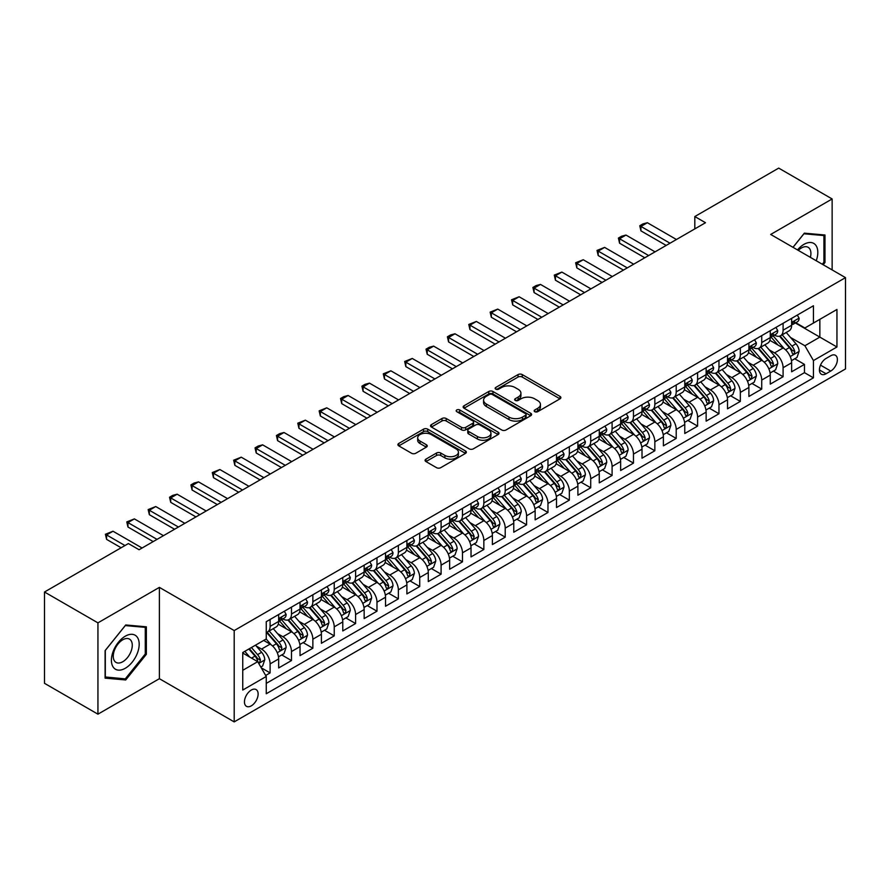 <?xml version="1.0" encoding="UTF-8"?>
<svg xmlns="http://www.w3.org/2000/svg" width="890" height="890" viewBox="0 0 890 890"><rect width="100%" height="100%" fill="white"/><g stroke="black" fill="none" stroke-linecap="round" stroke-linejoin="round"><path stroke-width="1.33" d="M534.779 411.681A2.08 1.202 0 0 0 537.716 411.681L560.01 398.82A2.97 1.713 0 0 0 560.878 397.608A2.97 1.713 0 0 0 560.01 396.395L522.241 374.59A2.97 1.713 0 0 0 518.047 374.59L495.752 387.462A2.08 1.202 0 0 0 495.151 388.307A2.08 1.202 0 0 0 495.752 389.153A2.08 1.202 0 0 0 498.689 389.153L501.582 387.495A9.49 5.485 0 0 1 515.01 387.495L518.147 389.308A9.49 5.485 0 0 1 520.928 393.18A9.49 5.485 0 0 1 518.147 397.062L515.266 398.72A2.08 1.202 0 0 0 514.654 399.577A2.08 1.202 0 0 0 515.266 400.422A2.08 1.202 0 0 0 518.202 400.422L521.084 398.753A9.49 5.485 0 0 1 534.512 398.753L537.66 400.567A9.49 5.485 0 0 1 540.441 404.449A9.49 5.485 0 0 1 537.66 408.321L534.779 409.99A2.08 1.202 0 0 0 534.167 410.835A2.08 1.202 0 0 0 534.779 411.681L534.779 409.99M251.292 705.848A9.668 5.585 120 0 0 257.611 697.315A9.668 5.585 120 0 0 256.131 689.572A9.668 5.585 120 0 0 251.292 690.05A9.668 5.585 120 0 0 244.972 698.572A9.668 5.585 120 0 0 246.463 706.326A9.668 5.585 120 0 0 251.292 705.848M425.943 459.14A2.97 1.713 0 0 0 425.075 460.353A2.97 1.713 0 0 0 425.943 461.565L436.534 467.673A2.97 1.713 0 0 0 440.739 467.673L465.492 453.388A2.97 1.713 0 0 0 466.36 452.176A2.97 1.713 0 0 0 465.492 450.963L427.723 429.158A2.97 1.713 0 0 0 423.529 429.158L398.776 443.454A2.97 1.713 0 0 0 397.908 444.666A2.97 1.713 0 0 0 398.776 445.879L411.569 453.266A2.97 1.713 0 0 0 415.764 453.266L426.366 447.147A2.97 1.713 0 0 0 427.233 445.935A2.97 1.713 0 0 0 426.366 444.722L420.013 441.062A7.932 4.583 0 0 1 417.688 437.824A7.932 4.583 0 0 1 422.594 433.586A7.932 4.583 0 0 1 431.238 434.576L456.103 448.927A7.932 4.583 0 0 1 458.428 452.176A7.932 4.583 0 0 1 453.533 456.403A7.932 4.583 0 0 1 444.878 455.413L440.739 453.021A2.97 1.713 0 0 0 436.534 453.021L425.943 459.14L425.943 461.565M159.388 587.378L97.933 622.855L44.5 592.006L44.5 683.32L97.933 714.169L159.388 678.692L234.192 721.89L234.192 630.565L159.388 587.378L159.388 678.692M832.139 269.926L832.139 198.96L770.696 234.448L845.5 277.636L234.192 630.565M832.139 198.96L778.706 168.11L694.812 216.548L694.812 228.886M44.5 592.006L128.394 543.567L139.085 549.742L705.503 222.722L694.812 216.548M501.782 430.003A2.97 1.713 0 0 0 505.987 430.003L530.74 415.708A2.97 1.713 0 0 0 531.608 414.506A2.97 1.713 0 0 0 530.74 413.294L492.971 391.489A2.97 1.713 0 0 0 488.777 391.489L464.024 405.784A2.97 1.713 0 0 0 463.156 406.997A2.97 1.713 0 0 0 464.024 408.199L501.782 430.003M457.616 412.137A2.08 1.202 0 0 1 459.718 412.426L459.718 409.956L498.111 432.128A2.97 1.713 0 0 1 498.99 433.341A2.97 1.713 0 0 1 498.111 434.554L473.358 448.838A2.97 1.713 0 0 1 469.164 448.838L431.394 427.033L431.394 424.619A2.97 1.713 0 0 0 430.526 425.832A2.97 1.713 0 0 0 431.394 427.033M431.394 424.619L441.996 418.5A2.97 1.713 0 0 1 446.19 418.5L461.51 427.345A2.97 1.713 0 0 0 465.704 427.345L472.735 423.284A2.97 1.713 0 0 0 473.602 422.071A2.97 1.713 0 0 0 472.735 420.859L456.781 411.658A2.08 1.202 0 0 1 456.181 410.802A2.08 1.202 0 0 1 457.46 409.7A2.08 1.202 0 0 1 459.718 409.956M265.665 675.454L270.104 672.896L261.237 667.778M256.187 645.984L261.56 649.077A12.093 6.975 60 0 1 270.104 663.884L278.659 658.945L278.659 667.956L291.475 660.558L281.752 654.94M277.569 633.635L282.931 636.739A12.093 6.975 60 0 1 291.475 651.547L300.03 646.607L300.03 655.619L312.857 648.209L303.123 642.602M298.94 621.298L304.302 624.402A12.093 6.975 60 0 1 312.857 639.209L321.401 634.27L321.401 643.281L334.228 635.872L324.505 630.265M320.311 608.96L325.673 612.053A12.093 6.975 60 0 1 334.228 626.86L342.772 621.932L342.772 630.943L355.599 623.534L345.876 617.916M341.682 596.623L347.055 599.715A12.093 6.975 60 0 1 355.599 614.523L364.155 609.594L364.155 618.595L376.982 611.196L367.247 605.578M363.064 584.274L368.427 587.378A12.093 6.975 60 0 1 376.982 602.185L385.526 597.246L385.526 606.257L398.353 598.859L388.63 593.241M384.435 571.936L389.798 575.04A12.093 6.975 60 0 1 398.353 589.848L406.897 584.908L406.897 593.919L419.724 586.51L410.001 580.903M405.807 559.599L411.18 562.691A12.093 6.975 60 0 1 419.724 577.51L428.279 572.57L428.279 581.582L441.095 574.172L431.372 568.554M427.178 547.261L432.551 550.354A12.093 6.975 60 0 1 441.095 565.161L449.65 560.233L449.65 569.233L462.477 561.835L452.743 556.217M448.56 534.912L453.922 538.016A12.093 6.975 60 0 1 462.477 552.824L471.021 547.884L471.021 556.895L483.849 549.497L474.125 543.879M469.931 522.575L475.293 525.678A12.093 6.975 60 0 1 483.849 540.486L492.393 535.546L492.393 544.558L505.22 537.148L495.496 531.541M491.302 510.237L496.676 513.33A12.093 6.975 60 0 1 505.22 528.148L513.775 523.209L513.775 532.22L526.591 524.811L516.868 519.193M512.684 497.899L518.047 500.992A12.093 6.975 60 0 1 526.591 515.799L535.146 510.871L535.146 519.871L547.973 512.473L538.25 506.855M534.056 485.551L539.418 488.655A12.093 6.975 60 0 1 547.973 503.462L556.517 498.522L556.517 507.534L569.344 500.136L559.621 494.517M555.427 473.213L560.8 476.317A12.093 6.975 60 0 1 569.344 491.124L577.899 486.185L577.899 495.196L590.715 487.787L580.992 482.18M576.798 460.875L582.171 463.968A12.093 6.975 60 0 1 590.715 478.787L599.27 473.847L599.27 482.858L612.098 475.449L602.363 469.831M598.18 448.538L603.542 451.63A12.093 6.975 60 0 1 612.098 466.438L620.642 461.51L620.642 470.51L633.469 463.111L623.745 457.493M619.551 436.189L624.913 439.293A12.093 6.975 60 0 1 633.469 454.1L642.013 449.161L642.013 458.172L654.84 450.774L645.116 445.156M640.922 423.851L646.296 426.955A12.093 6.975 60 0 1 654.84 441.763L663.395 436.823L663.395 445.834L676.211 438.425L666.488 432.818M662.305 411.514L667.667 414.618A12.093 6.975 60 0 1 676.211 429.425L684.766 424.486L684.766 433.497L697.593 426.088L687.87 420.469M683.676 399.176L689.038 402.269A12.093 6.975 60 0 1 697.593 417.076L706.137 412.148L706.137 421.148L718.964 413.75L709.241 408.132M705.047 386.839L710.42 389.931A12.093 6.975 60 0 1 718.964 404.739L727.519 399.799L727.519 408.81L740.335 401.412L730.612 395.794M726.418 374.49L731.791 377.594A12.093 6.975 60 0 1 740.335 392.401L748.89 387.462L748.89 396.473L761.718 389.064L751.983 383.457M747.8 362.152L753.163 365.256A12.093 6.975 60 0 1 761.718 380.063L770.262 375.124L770.262 384.135L783.089 376.726L783.089 367.715A12.093 6.975 -120 0 0 774.534 352.907L769.171 349.815M773.365 371.108L783.089 376.726M278.659 658.945A12.093 6.975 -120 0 0 270.104 644.138L263.696 640.444M300.03 646.607A12.093 6.975 -120 0 0 291.475 631.8L278.259 624.168M321.401 634.27A12.093 6.975 -120 0 0 312.857 619.462L299.641 611.831M342.772 621.932A12.093 6.975 -120 0 0 334.228 607.125L321.012 599.493M364.155 609.594A12.093 6.975 -120 0 0 355.599 594.776L342.383 587.144M385.526 597.246A12.093 6.975 -120 0 0 376.982 582.438L363.754 574.806M406.897 584.908A12.093 6.975 -120 0 0 398.353 570.101L385.136 562.469M428.279 572.57A12.093 6.975 -120 0 0 419.724 557.763L406.507 550.131M449.65 560.233A12.093 6.975 -120 0 0 441.095 545.414L427.879 537.783M471.021 547.884A12.093 6.975 -120 0 0 462.477 533.077L449.25 525.445M492.393 535.546A12.093 6.975 -120 0 0 483.849 520.739L470.632 513.107M513.775 523.209A12.093 6.975 -120 0 0 505.22 508.401L492.003 500.77M535.146 510.871A12.093 6.975 -120 0 0 526.591 496.053L513.374 488.432M556.517 498.522A12.093 6.975 -120 0 0 547.973 483.715L534.757 476.083M577.899 486.185A12.093 6.975 -120 0 0 569.344 471.377L556.128 463.746M599.27 473.847A12.093 6.975 -120 0 0 590.715 459.04L577.499 451.408M620.642 461.51A12.093 6.975 -120 0 0 612.098 446.702L598.87 439.07M642.013 449.161A12.093 6.975 -120 0 0 633.469 434.353L620.252 426.722M663.395 436.823A12.093 6.975 -120 0 0 654.84 422.016L641.623 414.384M684.766 424.486A12.093 6.975 -120 0 0 676.211 409.678L662.994 402.046M706.137 412.148A12.093 6.975 -120 0 0 697.593 397.341L684.377 389.709M727.519 399.799A12.093 6.975 -120 0 0 718.964 384.992L705.748 377.36M748.89 387.462A12.093 6.975 -120 0 0 740.335 372.654L727.119 365.022M770.262 375.124A12.093 6.975 -120 0 0 761.718 360.317L748.49 352.685M830.748 355.744L826.053 358.459A9.367 5.407 120 0 0 819.924 366.724A9.367 5.407 120 0 0 821.359 374.234A9.367 5.407 120 0 0 826.053 373.767L830.748 371.052A9.367 5.407 120 0 0 836.878 362.797A9.367 5.407 120 0 0 835.432 355.288A9.367 5.407 120 0 0 830.748 355.744M234.192 721.89L845.5 368.95L845.5 277.636M242.748 670.303L257.711 661.671L266.255 676.478L266.255 693.755L813.438 377.838L813.438 360.561L804.894 345.754L790.543 337.477M266.255 676.478L242.748 690.05L242.748 652.537L266.255 638.953L266.255 621.687L813.438 305.771L813.438 323.048L836.945 309.475L836.945 346.989L813.438 360.561M282.82 618.906L282.931 618.973A12.093 6.975 60 0 0 288.972 619.562L297.527 614.634A12.093 6.975 -120 0 0 300.03 609.094L300.03 602.185M304.191 606.557L304.302 606.624A12.093 6.975 60 0 0 310.354 607.225L318.898 602.285A12.093 6.975 -120 0 0 321.401 596.756L321.401 589.848M325.562 594.22L325.673 594.286A12.093 6.975 60 0 0 331.725 594.887L340.269 589.948A12.093 6.975 -120 0 0 342.772 584.419L342.772 577.499M346.944 581.882L347.055 581.949A12.093 6.975 60 0 0 353.096 582.549L361.651 577.61A12.093 6.975 -120 0 0 364.155 572.07L364.155 565.161M368.315 569.544L368.427 569.611A12.093 6.975 60 0 0 374.468 570.201L383.023 565.272A12.093 6.975 -120 0 0 385.526 559.732L385.526 552.824M389.686 557.207L389.798 557.262A12.093 6.975 60 0 0 395.85 557.863L404.394 552.924A12.093 6.975 -120 0 0 406.897 547.394L406.897 540.486M411.069 544.858L411.18 544.925A12.093 6.975 60 0 0 417.221 545.526L425.776 540.586A12.093 6.975 -120 0 0 428.279 535.057L428.279 528.137M432.44 532.52L432.551 532.587A12.093 6.975 60 0 0 438.592 533.188L447.147 528.248A12.093 6.975 -120 0 0 449.65 522.708L449.65 515.799M453.811 520.183L453.922 520.25A12.093 6.975 60 0 0 459.974 520.839L468.518 515.911A12.093 6.975 -120 0 0 471.021 510.37L471.021 503.462M475.182 507.845L475.293 507.901A12.093 6.975 60 0 0 481.345 508.502L489.889 503.562A12.093 6.975 -120 0 0 492.393 498.033L492.393 491.124M496.564 495.496L496.676 495.563A12.093 6.975 60 0 0 502.716 496.164L511.272 491.224A12.093 6.975 -120 0 0 513.775 485.695L513.775 478.787M517.936 483.159L518.047 483.226A12.093 6.975 60 0 0 524.088 483.826L532.643 478.887A12.093 6.975 -120 0 0 535.146 473.347L535.146 466.438M539.307 470.821L539.418 470.888A12.093 6.975 60 0 0 545.47 471.478L554.014 466.549A12.093 6.975 -120 0 0 556.517 461.009L556.517 454.1M560.678 458.484L560.8 458.539A12.093 6.975 60 0 0 566.841 459.14L575.385 454.212A12.093 6.975 -120 0 0 577.899 448.671L577.899 441.763M582.06 446.135L582.171 446.202A12.093 6.975 60 0 0 588.212 446.802L596.767 441.863A12.093 6.975 -120 0 0 599.27 436.334L599.27 429.425M603.431 433.797L603.542 433.864A12.093 6.975 60 0 0 609.594 434.465L618.138 429.525A12.093 6.975 -120 0 0 620.642 423.985L620.642 417.076M624.802 421.459L624.913 421.526A12.093 6.975 60 0 0 630.966 422.116L639.51 417.188A12.093 6.975 -120 0 0 642.013 411.647L642.013 404.739M646.185 409.122L646.296 409.178A12.093 6.975 60 0 0 652.337 409.778L660.892 404.85A12.093 6.975 -120 0 0 663.395 399.31L663.395 392.401M667.556 396.773L667.667 396.84A12.093 6.975 60 0 0 673.708 397.441L682.263 392.501A12.093 6.975 -120 0 0 684.766 386.972L684.766 380.063M688.927 384.435L689.038 384.502A12.093 6.975 60 0 0 695.09 385.103L703.634 380.164A12.093 6.975 -120 0 0 706.137 374.634L706.137 367.715M710.298 372.098L710.42 372.165A12.093 6.975 60 0 0 716.461 372.765L725.005 367.826A12.093 6.975 -120 0 0 727.519 362.286L727.519 355.377M731.68 359.76L731.791 359.816A12.093 6.975 60 0 0 737.832 360.417L746.387 355.488A12.093 6.975 -120 0 0 748.89 349.948L748.89 343.039M753.051 347.411L753.163 347.478A12.093 6.975 60 0 0 759.203 348.079L767.759 343.139A12.093 6.975 -120 0 0 770.262 337.61L770.262 330.702M266.255 683.386L804.46 372.654L804.46 364.388L791.633 371.786L791.633 362.786A12.093 6.975 -120 0 0 783.089 347.979L769.872 340.347M774.422 335.074L774.534 335.141A12.093 6.975 -120 0 0 780.586 335.741A12.093 6.975 -120 0 0 783.089 330.201L783.089 323.293M780.586 335.741L789.13 330.802A12.093 6.975 -120 0 0 791.633 325.273L791.633 318.353M270.104 619.462L270.104 626.371A12.093 6.975 60 0 1 267.601 631.911A12.093 6.975 60 0 1 266.255 632.401M267.601 631.911L276.156 626.972A12.093 6.975 -120 0 0 278.659 621.431L278.659 614.523M291.475 607.125L291.475 614.033A12.093 6.975 60 0 1 288.972 619.562M312.857 594.776L312.857 601.696A12.093 6.975 60 0 1 310.354 607.225M334.228 582.438L334.228 589.347A12.093 6.975 60 0 1 331.725 594.887M355.599 570.101L355.599 577.009A12.093 6.975 60 0 1 353.096 582.549M376.982 557.763L376.982 564.672A12.093 6.975 60 0 1 374.468 570.201M398.353 545.414L398.353 552.334A12.093 6.975 60 0 1 395.85 557.863M419.724 533.077L419.724 539.985A12.093 6.975 60 0 1 417.221 545.526M441.095 520.739L441.095 527.648A12.093 6.975 60 0 1 438.592 533.188M462.477 508.401L462.477 515.31A12.093 6.975 60 0 1 459.974 520.839M483.849 496.053L483.849 502.972A12.093 6.975 60 0 1 481.345 508.502M505.22 483.715L505.22 490.624A12.093 6.975 60 0 1 502.716 496.164M526.591 471.377L526.591 478.286A12.093 6.975 60 0 1 524.088 483.826M547.973 459.04L547.973 465.948A12.093 6.975 60 0 1 545.47 471.478M569.344 446.691L569.344 453.611A12.093 6.975 60 0 1 566.841 459.14M590.715 434.353L590.715 441.262A12.093 6.975 60 0 1 588.212 446.802M612.098 422.016L612.098 428.924A12.093 6.975 60 0 1 609.594 434.465M633.469 409.678L633.469 416.587A12.093 6.975 60 0 1 630.966 422.116M654.84 397.341L654.84 404.249A12.093 6.975 60 0 1 652.337 409.778M676.211 384.992L676.211 391.9A12.093 6.975 60 0 1 673.708 397.441M697.593 372.654L697.593 379.563A12.093 6.975 60 0 1 695.09 385.103M718.964 360.317L718.964 367.225A12.093 6.975 60 0 1 716.461 372.765M740.335 347.979L740.335 354.887A12.093 6.975 60 0 1 737.832 360.417M761.718 335.63L761.718 342.539A12.093 6.975 60 0 1 759.203 348.079M761.718 380.063L761.718 389.064M740.335 392.401L740.335 401.412M718.964 404.739L718.964 413.75M697.593 417.076L697.593 426.088M676.211 429.425L676.211 438.425M654.84 441.763L654.84 450.774M633.469 454.1L633.469 463.111M612.098 466.438L612.098 475.449M590.715 478.787L590.715 487.787M569.344 491.124L569.344 500.136M547.973 503.462L547.973 512.473M526.591 515.799L526.591 524.811M505.22 528.148L505.22 537.148M483.849 540.486L483.849 549.497M462.477 552.824L462.477 561.835M441.095 565.161L441.095 574.172M419.724 577.51L419.724 586.51M398.353 589.848L398.353 598.859M376.982 602.185L376.982 611.196M355.599 614.523L355.599 623.534M334.228 626.86L334.228 635.872M312.857 639.209L312.857 648.209M291.475 651.547L291.475 660.558M270.104 663.884L270.104 672.896M257.711 661.671L242.748 653.026M804.894 345.754L819.846 337.11L819.846 319.343L836.945 309.475M795.371 322.981L836.945 346.989M795.805 322.736L804.894 327.987L813.438 323.048M97.933 622.855L97.933 714.169M794.737 358.77L804.46 364.388M804.46 372.654L813.438 377.838M823.183 264.753L824.986 262.506L824.986 235.005L804.36 233.169L792.979 247.309M105.098 678.135L125.724 679.971L146.349 654.317L146.349 626.816L125.724 624.969L105.098 650.635L105.098 678.135M823.918 261.894L824.986 262.506M145.281 653.694L146.349 654.317M123.543 678.714L125.724 679.971M535.613 411.981L537.66 410.791A9.49 5.485 0 0 0 540.441 406.919L540.441 404.449M520.928 393.18L520.928 395.649A9.49 5.485 0 0 1 518.147 399.532L516.1 400.711M559.966 398.842L522.241 377.06A2.97 1.713 0 0 0 518.047 377.06L496.587 389.453M530.696 415.741L492.971 393.959A2.97 1.713 0 0 0 488.777 393.959L464.057 408.221M525.489 415.352A2.08 1.202 0 0 0 526.101 414.506A2.08 1.202 0 0 0 525.489 413.65L492.348 394.515A2.08 1.202 0 0 0 489.411 394.515L486.363 396.272A9.49 5.485 0 0 0 483.582 400.144A9.49 5.485 0 0 0 486.363 404.027L509.024 417.11A9.49 5.485 0 0 0 522.452 417.11L525.489 415.352L525.489 417.822A2.08 1.202 0 0 0 526.101 416.965L526.101 414.506M483.582 400.144L483.582 402.614A9.49 5.485 0 0 0 486.363 406.496L486.363 404.027M525.489 417.822L522.452 419.579A9.49 5.485 0 0 1 509.024 419.579L486.363 406.496M431.439 427.067L441.996 420.97L441.996 418.5M473.602 422.071L473.602 424.541A2.97 1.713 0 0 1 472.735 425.754L465.704 429.814A2.97 1.713 0 0 1 461.51 429.814L446.19 420.97A2.97 1.713 0 0 0 441.996 420.97M459.718 412.426L498.077 434.576M477.396 436.512A7.932 4.583 0 0 0 486.051 437.513A7.932 4.583 0 0 0 490.946 433.274A7.932 4.583 0 0 0 488.621 430.037L479.866 424.975A2.97 1.713 0 0 0 475.672 424.975L468.641 429.036A2.97 1.713 0 0 0 467.773 430.248A2.97 1.713 0 0 0 468.641 431.461L477.396 436.512L477.396 438.981A7.932 4.583 0 0 0 486.051 439.983A7.932 4.583 0 0 0 490.946 435.744L490.946 433.274M467.773 430.248L467.773 432.718A2.97 1.713 0 0 0 468.641 433.931L468.641 431.461M477.396 438.981L468.641 433.931M458.428 452.176L458.428 454.645A7.932 4.583 0 0 1 453.533 458.873A7.932 4.583 0 0 1 444.878 457.883L440.739 455.491A2.97 1.713 0 0 0 436.534 455.491L425.987 461.587M417.688 437.824L417.688 440.283A7.932 4.583 0 0 0 420.013 443.532L420.013 441.062M426.321 447.169L420.013 443.532M465.492 450.963L465.492 453.388L427.723 431.628A2.97 1.713 0 0 0 423.529 431.628L398.809 445.901M791.455 360.661L796.984 357.48L799.12 351.305A8.01 4.628 -120 0 0 795.994 343.785L786.237 332.482M784.279 348.758L773.11 335.83M777.927 344.997L771.441 337.488A19.191 11.081 -120 0 0 770.851 336.82M779.495 336.175L789.374 347.612A8.01 4.628 60 0 1 792.222 353.13L792.812 354.075L793.891 353.931L794.792 351.65A8.01 4.628 -120 0 0 791.933 346.132L782.165 334.818M780.074 335.986L790.687 348.279A4.083 2.359 60 0 1 791.722 349.87L794.792 351.65M797.307 315.082L799.12 318.231A8.01 4.628 60 0 1 797.462 321.78L793.402 324.127A8.01 4.628 -120 0 0 794.792 322.28L794.625 321.568M791.9 324.494L791.933 324.494A8.01 4.628 -120 0 0 793.402 324.127M793.758 321.679L794.792 322.28C794.292 321.068 793.435 321.568 792.222 323.76A8.01 4.628 60 0 1 791.633 324.895M670.014 243.204L640.945 226.427L640.945 230.866L639.777 225.749L642.981 223.891L647.364 222.722L676.433 239.499M666.165 245.429L640.945 230.866M647.364 222.722L640.945 226.427L639.777 225.749M816.241 260.737A19.647 11.348 120 0 0 803.926 244.372A19.647 11.348 120 0 0 797.496 249.912M810.39 257.366A13.45 7.765 120 0 0 808.12 247.309A13.45 7.765 120 0 0 801.401 247.976A13.45 7.765 120 0 0 798.285 250.379M793.023 247.342L803.926 233.77L823.918 235.561L823.918 262.205L822.282 264.23M822.582 234.793L823.918 235.561M137.327 653.305A19.647 11.348 120 0 0 132.243 634.325A19.647 11.348 120 0 0 113.264 651.146A19.647 11.348 120 0 0 118.348 670.125A19.647 11.348 120 0 0 137.327 653.305M130.997 651.502A13.45 7.765 120 0 0 129.495 639.12A13.45 7.765 120 0 0 114.532 650.034A13.45 7.765 120 0 0 116.034 662.416A13.45 7.765 120 0 0 130.997 651.502M105.309 677.09L105.309 650.434L125.29 625.581L145.281 627.361L145.281 654.005L125.29 678.87L105.098 676.967M143.958 626.593L145.281 627.361M770.084 373.01L775.602 369.817L777.738 363.643A8.01 4.628 -120 0 0 774.623 356.122L764.855 344.819M762.897 361.095L751.739 348.168M756.544 357.335L750.07 349.837A19.191 11.081 -120 0 0 749.48 349.169M758.124 348.513L767.992 359.949A8.01 4.628 60 0 1 770.851 365.467L771.441 366.413L772.52 366.268L773.421 363.988A8.01 4.628 -120 0 0 770.562 358.47L760.794 347.167M758.703 348.324L769.316 360.617A4.083 2.359 60 0 1 770.34 362.208L773.421 363.988M748.712 385.348L754.231 382.155L756.366 375.992A8.01 4.628 -120 0 0 753.252 368.46L743.484 357.157M741.526 373.433L730.367 360.517M735.173 369.673L728.699 362.174A19.191 11.081 -120 0 0 728.098 361.507M736.742 360.851L746.621 372.287A8.01 4.628 60 0 1 749.48 377.805L750.059 378.762L751.149 378.606L752.039 376.325A8.01 4.628 -120 0 0 749.191 370.807L739.423 359.504M737.332 360.673L747.945 372.955A4.083 2.359 60 0 1 748.968 374.557L752.039 376.325M727.33 397.685L732.859 394.493L734.995 388.329A8.01 4.628 -120 0 0 731.88 380.809L722.113 369.495M720.155 385.782L708.996 372.854M713.802 382.01L707.327 374.512A19.191 11.081 -120 0 0 706.727 373.845M715.371 373.199L725.25 384.636A8.01 4.628 60 0 1 728.109 390.154C729.31 391.756 730.167 391.266 730.668 388.663A8.01 4.628 -120 0 0 727.809 383.145L718.052 371.842M715.949 373.01L726.563 385.292A4.083 2.359 60 0 1 727.597 386.894L730.668 388.663M728.109 390.154L728.688 391.099M705.959 410.023L711.488 406.841L713.624 400.667A8.01 4.628 -120 0 0 710.498 393.146L700.73 381.843M698.784 398.119L687.614 385.192M692.431 394.359L685.945 386.85A19.191 11.081 -120 0 0 685.356 386.182M694 385.537L703.879 396.973A8.01 4.628 60 0 1 706.727 402.491L707.316 403.437L708.395 403.281L709.297 401.012A8.01 4.628 -120 0 0 706.438 395.494L696.67 384.18M694.578 385.348L705.192 397.641A4.083 2.359 60 0 1 706.215 399.232L709.297 401.012M775.924 327.431L777.738 330.568A8.01 4.628 60 0 1 776.08 334.117L772.019 336.464A8.01 4.628 -120 0 0 773.421 334.618L773.254 333.906M770.529 336.843L770.562 336.843A8.01 4.628 -120 0 0 772.019 336.464M772.386 334.017L773.421 334.618C772.909 333.416 772.064 333.906 770.851 336.097A8.01 4.628 60 0 1 770.262 337.243M648.643 255.541L619.573 238.765L619.573 243.204L618.394 238.086L621.609 236.228L625.981 235.06L655.051 251.848M644.794 257.766L619.573 243.204M625.981 235.06L619.573 238.765L618.394 238.086M754.553 339.769L756.366 342.917A8.01 4.628 60 0 1 754.709 346.455L750.648 348.802A8.01 4.628 -120 0 0 752.039 346.955L751.872 346.243M749.158 349.18L749.191 349.18A8.01 4.628 -120 0 0 750.648 348.802M751.004 346.366L752.039 346.955C751.538 345.754 750.682 346.243 749.48 348.435A8.01 4.628 60 0 1 748.89 349.581M627.272 267.89L598.202 251.102L598.202 255.541L597.023 250.424L604.61 247.398L633.68 264.185M623.423 270.104L598.202 255.541M604.61 247.398L598.202 251.102L597.023 250.424M733.182 352.106L734.995 355.255A8.01 4.628 60 0 1 733.338 358.803L729.277 361.14A8.01 4.628 -120 0 0 730.668 359.293L730.501 358.592M727.786 361.518L727.809 361.518A8.01 4.628 -120 0 0 729.277 361.14M729.633 358.703L730.668 359.293C730.167 358.091 729.31 358.581 728.109 360.784A8.01 4.628 60 0 1 727.519 361.918M605.89 280.228L576.82 263.44L576.82 267.89L575.652 262.761L583.239 259.735L612.309 276.523M602.052 282.442L576.82 267.89M583.239 259.735L576.82 263.44L575.652 262.761M711.8 364.444L713.624 367.592A8.01 4.628 60 0 1 711.967 371.141L707.906 373.489A8.01 4.628 -120 0 0 709.297 371.642L709.13 370.93M706.404 373.856L706.438 373.856A8.01 4.628 -120 0 0 707.906 373.489M708.262 371.041L709.297 371.642C708.796 370.429 707.939 370.93 706.727 373.121A8.01 4.628 60 0 1 706.137 374.256M584.519 292.565L555.449 275.778L555.449 280.228L554.281 275.099L561.868 272.084L590.938 288.861M580.669 294.79L555.449 280.228M561.868 272.084L555.449 275.778L554.281 275.099M684.588 422.372L690.106 419.179L692.242 413.005A8.01 4.628 -120 0 0 689.127 405.484L679.359 394.181M677.401 410.457L666.243 397.53M671.049 406.697L664.574 399.198A19.191 11.081 -120 0 0 663.985 398.531M672.618 397.875L682.497 409.311A8.01 4.628 60 0 1 685.356 414.829L685.934 415.775L687.024 415.63L687.926 413.349A8.01 4.628 -120 0 0 685.066 407.831L675.299 396.528M673.207 397.685L683.82 409.978A4.083 2.359 60 0 1 684.844 411.569L687.926 413.349M690.429 376.793L692.242 379.93A8.01 4.628 60 0 1 690.584 383.479L686.524 385.826A8.01 4.628 -120 0 0 687.926 383.979L687.748 383.267M685.033 386.204L685.066 386.204A8.01 4.628 -120 0 0 686.524 385.826M686.891 383.379L687.926 383.979C687.414 382.767 686.557 383.267 685.356 385.459A8.01 4.628 60 0 1 684.766 386.594M563.148 304.903L534.078 288.126L534.078 292.565L532.899 287.448L536.103 285.59L540.486 284.422L569.556 301.209M559.298 307.128L534.078 292.565M540.486 284.422L534.078 288.126L532.899 287.448M663.217 434.709L668.735 431.517L670.871 425.353A8.01 4.628 -120 0 0 667.756 417.822L657.988 406.519M656.03 422.795L644.872 409.878M649.678 419.034L643.203 411.536A19.191 11.081 -120 0 0 642.602 410.868M651.246 410.212L661.125 421.649A8.01 4.628 60 0 1 663.985 427.167L664.563 428.123L665.642 427.968L666.543 425.687A8.01 4.628 -120 0 0 663.695 420.169L653.928 408.866M651.825 410.034L662.438 422.316A4.083 2.359 60 0 1 663.473 423.918L666.543 425.687M669.058 389.13L670.871 392.279A8.01 4.628 60 0 1 669.213 395.816L665.153 398.164A8.01 4.628 -120 0 0 666.543 396.317L666.376 395.605M663.662 398.542L663.695 398.542A8.01 4.628 -120 0 0 665.153 398.164M665.509 395.727L666.543 396.317C666.043 395.116 665.186 395.605 663.985 397.797A8.01 4.628 60 0 1 663.395 398.943M541.776 317.252L512.707 300.464L512.707 304.903L511.528 299.785L519.115 296.759L548.184 313.547M537.927 319.466L512.707 304.903M519.115 296.759L512.707 300.464L511.528 299.785M641.835 447.047L647.364 443.854L649.5 437.691A8.01 4.628 -120 0 0 646.374 430.17L636.617 418.856M634.659 435.143L623.49 422.216M628.307 431.372L621.821 423.874A19.191 11.081 -120 0 0 621.231 423.206M629.875 422.561L639.754 433.997A8.01 4.628 60 0 1 642.613 439.515C643.815 441.117 644.672 440.628 645.172 438.025A8.01 4.628 -120 0 0 642.313 432.507L632.556 421.204M630.454 422.372L641.067 434.654A4.083 2.359 60 0 1 642.102 436.256L645.172 438.025M642.613 439.515L643.192 440.461M647.686 401.468L649.5 404.616A8.01 4.628 60 0 1 647.842 408.165L643.781 410.501A8.01 4.628 -120 0 0 645.172 408.655L645.005 407.954M642.28 410.88L642.313 410.88A8.01 4.628 -120 0 0 643.781 410.501M644.138 408.065L645.172 408.655C644.672 407.453 643.815 407.943 642.613 410.145A8.01 4.628 60 0 1 642.013 411.28M520.394 329.589L491.325 312.802L491.325 317.252L490.156 312.123L497.744 309.097L526.813 325.885M516.545 331.803L491.325 317.252M497.744 309.097L491.325 312.802L490.156 312.123M620.464 459.385L625.981 456.203L628.118 450.029A8.01 4.628 -120 0 0 625.002 442.508L615.235 431.205M613.277 447.481L602.118 434.554M606.924 443.721L600.45 436.211A19.191 11.081 -120 0 0 599.86 435.544M608.504 434.899L618.383 446.335A8.01 4.628 60 0 1 621.231 451.853L621.821 452.799L622.9 452.643L623.801 450.373A8.01 4.628 -120 0 0 620.942 444.855L611.174 433.541M609.083 434.709L619.696 447.003A4.083 2.359 60 0 1 620.719 448.593L623.801 450.373M626.304 413.805L628.118 416.954A8.01 4.628 60 0 1 626.46 420.503L622.399 422.85A8.01 4.628 -120 0 0 623.801 421.003L623.634 420.291M620.909 423.217L620.942 423.217A8.01 4.628 -120 0 0 622.399 422.85M622.766 420.403L623.801 421.003C623.289 419.791 622.444 420.291 621.231 422.483A8.01 4.628 60 0 1 620.642 423.618M499.023 341.927L469.953 325.139L469.953 329.589L468.774 324.461L476.361 321.446L505.431 338.222M495.174 344.152L469.953 329.589M476.361 321.446L469.953 325.139L468.774 324.461M599.092 471.733L604.61 468.541L606.746 462.366A8.01 4.628 -120 0 0 603.631 454.846L593.864 443.543M591.906 459.819L580.747 446.891M585.553 456.058L579.078 448.56A19.191 11.081 -120 0 0 578.478 447.893M587.122 447.236L597.001 458.673A8.01 4.628 60 0 1 599.86 464.191L600.439 465.136L601.529 464.992L602.419 462.711A8.01 4.628 -120 0 0 599.571 457.193L589.803 445.89M587.712 447.047L598.325 459.34A4.083 2.359 60 0 1 599.348 460.931L602.419 462.711M604.933 426.154L606.746 429.291A8.01 4.628 60 0 1 605.089 432.84L601.028 435.188A8.01 4.628 -120 0 0 602.419 433.341L602.252 432.629M599.537 435.555L599.571 435.555A8.01 4.628 -120 0 0 601.028 435.188M601.395 432.74L602.419 433.341C601.918 432.128 601.062 432.629 599.86 434.821A8.01 4.628 60 0 1 599.27 435.955M477.652 354.264L448.582 337.488L448.582 341.927L447.403 336.809L450.607 334.952L454.99 333.783L484.06 350.56M473.803 356.49L448.582 341.927M454.99 333.783L448.582 337.488L447.403 336.809M577.71 484.071L583.239 480.878L585.375 474.704A8.01 4.628 -120 0 0 582.26 467.183L572.493 455.88M570.535 472.156L559.376 459.24M564.182 468.396L557.707 460.898A19.191 11.081 -120 0 0 557.107 460.23M565.751 459.574L575.63 471.01A8.01 4.628 60 0 1 578.489 476.528L579.067 477.485L580.147 477.329L581.048 475.049A8.01 4.628 -120 0 0 578.189 469.531L568.432 458.228M566.329 459.385L576.942 471.678A4.083 2.359 60 0 1 577.977 473.28L581.048 475.049M583.562 438.492L585.375 441.64A8.01 4.628 60 0 1 583.718 445.178L579.657 447.525A8.01 4.628 -120 0 0 581.048 445.679L580.881 444.967M578.166 447.904L578.189 447.904A8.01 4.628 -120 0 0 579.657 447.525M580.013 445.078L581.048 445.679C580.547 444.477 579.69 444.967 578.489 447.158A8.01 4.628 60 0 1 577.899 448.304M456.27 366.602L427.211 349.826L427.211 354.264L426.032 349.147L429.236 347.3L433.619 346.121L462.689 362.909M452.432 368.827L427.211 354.264M433.619 346.121L427.211 349.826L426.032 349.147M556.339 496.409L561.868 493.216L564.004 487.053A8.01 4.628 -120 0 0 560.878 479.532L551.11 468.218M549.163 484.505L537.994 471.578M542.811 480.734L536.325 473.235A19.191 11.081 -120 0 0 535.736 472.568M544.38 471.923L554.259 483.359A8.01 4.628 60 0 1 557.107 488.877C558.319 490.479 559.165 489.99 559.677 487.386A8.01 4.628 -120 0 0 556.817 481.868L547.05 470.565M544.958 471.733L555.571 484.015A4.083 2.359 60 0 1 556.595 485.617L559.677 487.386M557.107 488.877L557.696 489.823M562.18 450.83L564.004 453.978A8.01 4.628 60 0 1 562.346 457.516L558.286 459.863A8.01 4.628 -120 0 0 559.677 458.016L559.51 457.315M556.784 460.241L556.817 460.241A8.01 4.628 -120 0 0 558.286 459.863M558.642 457.427L559.677 458.016C559.176 456.815 558.319 457.304 557.107 459.496A8.01 4.628 60 0 1 556.517 460.642M434.899 378.951L405.829 362.163L405.829 366.613L404.661 361.485L412.248 358.459L441.318 375.246M431.049 381.165L405.829 366.613M412.248 358.459L405.829 362.163L404.661 361.485M534.968 508.746L540.486 505.565L542.622 499.39A8.01 4.628 -120 0 0 539.507 491.87L529.739 480.567M527.781 496.843L516.623 483.915M521.429 493.082L514.954 485.573A19.191 11.081 -120 0 0 514.364 484.905M522.997 484.26L532.876 495.697A8.01 4.628 60 0 1 535.736 501.215L536.314 502.16L537.404 502.005L538.305 499.735A8.01 4.628 -120 0 0 535.446 494.217L525.678 482.903M523.587 484.071L534.2 496.364A4.083 2.359 60 0 1 535.224 497.955L538.305 499.735M540.808 463.167L542.622 466.316A8.01 4.628 60 0 1 540.964 469.864L536.904 472.201A8.01 4.628 -120 0 0 538.305 470.365L538.127 469.653M535.413 472.579L535.446 472.579A8.01 4.628 -120 0 0 536.904 472.201M537.271 469.764L538.305 470.365C537.794 469.152 536.948 469.653 535.736 471.845A8.01 4.628 60 0 1 535.146 472.979M413.527 391.289L384.458 374.501L384.458 378.951L383.279 373.822L390.866 370.807L419.935 387.584M409.678 393.514L384.458 378.951M390.866 370.807L384.458 374.501L383.279 373.822M513.597 521.095L519.115 517.902L521.251 511.728A8.01 4.628 -120 0 0 518.136 504.207L508.368 492.904M506.41 509.18L495.252 496.253M500.058 505.42L493.583 497.922A19.191 11.081 -120 0 0 492.982 497.254M501.626 496.598L511.505 508.034A8.01 4.628 60 0 1 514.364 513.552L514.943 514.498L516.022 514.353L516.923 512.073A8.01 4.628 -120 0 0 514.075 506.555L504.307 495.252M502.205 496.409L512.818 508.702A4.083 2.359 60 0 1 513.853 510.293L516.923 512.073M519.437 475.516L521.251 478.653A8.01 4.628 60 0 1 519.593 482.202L515.533 484.549A8.01 4.628 -120 0 0 516.923 482.703L516.756 481.991M514.042 484.917L514.075 484.917A8.01 4.628 -120 0 0 515.533 484.549M515.889 482.102L516.923 482.703C516.423 481.49 515.566 481.991 514.364 484.182A8.01 4.628 60 0 1 513.775 485.317M392.156 403.626L363.087 386.85L363.087 391.289L361.907 386.171L365.111 384.313L369.495 383.145L398.564 399.922M388.307 405.851L363.087 391.289M369.495 383.145L363.087 386.85L361.907 386.171M492.215 533.433L497.744 530.24L499.88 524.065A8.01 4.628 -120 0 0 496.753 516.545L486.997 505.242M485.039 521.518L473.869 508.602M478.686 517.758L472.201 510.259A19.191 11.081 -120 0 0 471.611 509.592M480.255 508.935L490.134 520.372A8.01 4.628 60 0 1 492.993 525.89L493.572 526.847L494.651 526.691L495.552 524.41A8.01 4.628 -120 0 0 492.693 518.892L482.936 507.589M480.834 508.746L491.447 521.039A4.083 2.359 60 0 1 492.482 522.641L495.552 524.41M498.066 487.853L499.88 491.002A8.01 4.628 60 0 1 498.222 494.54L494.161 496.887A8.01 4.628 -120 0 0 495.552 495.04L495.385 494.328M492.659 497.265L492.693 497.265A8.01 4.628 -120 0 0 494.161 496.887M494.517 494.44L495.552 495.04C495.051 493.839 494.195 494.328 492.993 496.52A8.01 4.628 60 0 1 492.393 497.666M370.774 415.964L341.704 399.187L341.704 403.626L340.536 398.509L343.74 396.662L348.124 395.483L377.193 412.27M366.925 418.189L341.704 403.626M348.124 395.483L341.704 399.187L340.536 398.509M470.843 545.77L476.361 542.577L478.509 536.414A8.01 4.628 -120 0 0 475.382 528.894L465.615 517.58M463.657 533.855L452.498 520.939M457.304 530.095L450.83 522.597A19.191 11.081 -120 0 0 450.24 521.929M458.884 521.273L468.763 532.71A8.01 4.628 60 0 1 471.611 538.228L472.201 539.184L473.28 539.029L474.181 536.748A8.01 4.628 -120 0 0 471.322 531.23L461.554 519.927M459.463 521.095L470.076 533.377A4.083 2.359 60 0 1 471.099 534.979L474.181 536.748M476.684 500.191L478.509 503.34A8.01 4.628 60 0 1 476.84 506.877L472.779 509.225A8.01 4.628 -120 0 0 474.181 507.378L474.014 506.666M471.288 509.603L471.322 509.603A8.01 4.628 -120 0 0 472.779 509.225M473.146 506.788L474.181 507.378C473.68 506.176 472.824 506.666 471.611 508.858A8.01 4.628 60 0 1 471.021 510.003M349.403 428.312L320.333 411.525L320.333 415.964L319.154 410.846L326.752 407.82L355.811 424.608M345.554 430.526L320.333 415.964M326.752 407.82L320.333 411.525L319.154 410.846M449.472 558.108L454.99 554.926L457.126 548.752A8.01 4.628 -120 0 0 454.011 541.231L444.243 529.928M442.286 546.204L431.127 533.277M435.933 542.433L429.458 534.934A19.191 11.081 -120 0 0 428.858 534.267M437.502 533.622L447.381 545.058A8.01 4.628 60 0 1 450.24 550.576C451.441 552.189 452.298 551.689 452.81 549.097A8.01 4.628 -120 0 0 449.951 543.579L440.183 532.264M438.091 533.433L448.705 545.726A4.083 2.359 60 0 1 449.728 547.317L452.81 549.097M450.24 550.576L450.818 551.522M455.313 512.529L457.126 515.677A8.01 4.628 60 0 1 455.469 519.226L451.408 521.562A8.01 4.628 -120 0 0 452.81 519.727L452.632 519.015M449.917 521.941L449.951 521.941A8.01 4.628 -120 0 0 451.408 521.562M451.775 519.126L452.81 519.727C452.298 518.514 451.441 519.004 450.24 521.206A8.01 4.628 60 0 1 449.65 522.341M328.032 440.65L298.962 423.863L298.962 428.312L297.783 423.184L305.37 420.169L334.44 436.945M324.183 442.875L298.962 428.312M305.37 420.169L298.962 423.863L297.783 423.184M428.09 570.446L433.619 567.264L435.755 561.089A8.01 4.628 -120 0 0 432.64 553.569L422.872 542.266M420.914 558.542L409.756 545.615M414.562 554.782L408.087 547.283A19.191 11.081 -120 0 0 407.486 546.605M416.131 545.959L426.01 557.396A8.01 4.628 60 0 1 428.869 562.914C430.07 564.527 430.927 564.026 431.428 561.434A8.01 4.628 -120 0 0 428.58 555.916L418.812 544.613M416.709 545.77L427.322 558.063A4.083 2.359 60 0 1 428.357 559.654L431.428 561.434M428.869 562.914L429.447 563.86M433.942 524.878L435.755 528.015A8.01 4.628 60 0 1 434.098 531.564L430.037 533.911A8.01 4.628 -120 0 0 431.428 532.064L431.261 531.352M428.546 534.278L428.58 534.278A8.01 4.628 -120 0 0 430.037 533.911M430.393 531.464L431.428 532.064C430.927 530.852 430.07 531.352 428.869 533.544A8.01 4.628 60 0 1 428.279 534.679M306.649 452.988L277.591 436.211L277.591 440.65L276.412 435.533L279.616 433.675L283.999 432.507L313.069 449.283M302.811 455.213L277.591 440.65M283.999 432.507L277.591 436.211L276.412 435.533M406.719 582.794L412.248 579.601L414.384 573.427A8.01 4.628 -120 0 0 411.258 565.907L401.49 554.604M399.543 570.879L388.374 557.963M393.191 567.119L386.705 559.621A19.191 11.081 -120 0 0 386.115 558.953M394.76 558.297L404.639 569.734A8.01 4.628 60 0 1 407.486 575.252L408.076 576.208L409.155 576.053L410.056 573.772A8.01 4.628 -120 0 0 407.197 568.254L397.43 556.951M395.338 558.108L405.951 570.401A4.083 2.359 60 0 1 406.986 571.992L410.056 573.772M412.56 537.215L414.384 540.364A8.01 4.628 60 0 1 412.726 543.901L408.666 546.249A8.01 4.628 -120 0 0 410.056 544.402L409.889 543.69M407.164 546.627L407.197 546.627A8.01 4.628 -120 0 0 408.666 546.249M409.022 543.801L410.056 544.402C409.556 543.2 408.699 543.69 407.486 545.882A8.01 4.628 60 0 1 406.897 547.027M285.278 465.325L256.209 448.549L256.209 452.988L255.041 447.87L258.245 446.012L262.628 444.844L291.697 461.632M281.429 467.55L256.209 452.988M262.628 444.844L256.209 448.549L255.041 447.87M385.348 595.132L390.866 591.939L393.002 585.776A8.01 4.628 -120 0 0 389.887 578.255L380.119 566.941M378.161 583.217L367.003 570.301M371.809 579.457L365.334 571.959A19.191 11.081 -120 0 0 364.744 571.291M373.388 570.635L383.256 582.071A8.01 4.628 60 0 1 386.115 587.589L386.705 588.546L387.784 588.39L388.685 586.11A8.01 4.628 -120 0 0 385.826 580.591L376.058 569.288M373.967 570.457L384.58 582.739A4.083 2.359 60 0 1 385.604 584.341L388.685 586.11M391.188 549.553L393.002 552.701A8.01 4.628 60 0 1 391.344 556.239L387.284 558.586A8.01 4.628 -120 0 0 388.685 556.74L388.518 556.028M385.793 558.965L385.826 558.965A8.01 4.628 -120 0 0 387.284 558.586M387.651 556.15L388.685 556.74C388.174 555.538 387.328 556.028 386.115 558.219A8.01 4.628 60 0 1 385.526 559.365M263.907 477.674L234.838 460.887L234.838 465.325L233.658 460.208L241.246 457.182L270.315 473.97M260.058 479.888L234.838 465.325M241.246 457.182L234.838 460.887L233.658 460.208M363.977 607.47L369.495 604.288L371.631 598.113A8.01 4.628 -120 0 0 368.516 590.593L358.748 579.279M356.79 595.566L345.632 582.639M350.438 591.794L343.963 584.296A19.191 11.081 -120 0 0 343.362 583.629M352.006 582.983L361.885 594.42A8.01 4.628 60 0 1 364.744 599.938C365.946 601.54 366.802 601.05 367.303 598.458A8.01 4.628 -120 0 0 364.455 592.94L354.687 581.626M352.585 582.794L363.209 595.076A4.083 2.359 60 0 1 364.233 596.678L367.303 598.458M364.744 599.938L365.323 600.884M369.817 561.89L371.631 565.039A8.01 4.628 60 0 1 369.973 568.588L365.912 570.924A8.01 4.628 -120 0 0 367.303 569.088L367.136 568.376M364.422 571.302L364.455 571.302A8.01 4.628 -120 0 0 365.912 570.924M366.268 568.488L367.303 569.088C366.802 567.876 365.946 568.365 364.744 570.568A8.01 4.628 60 0 1 364.155 571.703M242.536 490.012L213.466 473.224L213.466 477.674L212.287 472.546L219.874 469.531L248.944 486.307M238.687 492.237L213.466 477.674M219.874 469.531L213.466 473.224L212.287 472.546M342.594 619.807L348.124 616.625L350.26 610.451A8.01 4.628 -120 0 0 347.133 602.931L337.377 591.627M335.419 607.903L324.249 594.976M329.066 604.143L322.58 596.645A19.191 11.081 -120 0 0 321.991 595.966M330.635 595.321L340.514 606.758A8.01 4.628 60 0 1 343.373 612.276C344.575 613.889 345.431 613.388 345.932 610.796A8.01 4.628 -120 0 0 343.073 605.278L333.316 593.964M331.214 595.132L341.827 607.425A4.083 2.359 60 0 1 342.861 609.016L345.932 610.796M343.373 612.276L343.952 613.221M348.446 574.228L350.26 577.376A8.01 4.628 60 0 1 348.602 580.925L344.541 583.273A8.01 4.628 -120 0 0 345.932 581.426L345.765 580.714M343.051 583.64L343.073 583.64A8.01 4.628 -120 0 0 344.541 583.273M344.897 580.825L345.932 581.426C345.431 580.213 344.575 580.714 343.373 582.906A8.01 4.628 60 0 1 342.772 584.04M221.154 502.349L192.084 485.573L192.084 490.012L190.916 484.894L194.12 483.036L198.503 481.868L227.573 498.645M217.316 504.574L192.084 490.012M198.503 481.868L192.084 485.573L190.916 484.894M321.223 632.156L326.752 628.963L328.888 622.789A8.01 4.628 -120 0 0 325.762 615.268L315.995 603.965M314.036 620.241L302.878 607.325M307.695 616.481L301.209 608.982A19.191 11.081 -120 0 0 300.62 608.315M309.264 607.659L319.143 619.095A8.01 4.628 60 0 1 321.991 624.613L322.58 625.57L323.66 625.414L324.561 623.134A8.01 4.628 -120 0 0 321.702 617.615L311.934 606.312M309.842 607.47L320.456 619.763A4.083 2.359 60 0 1 321.479 621.354L324.561 623.134M327.064 586.577L328.888 589.725A8.01 4.628 60 0 1 327.231 593.263L323.159 595.61A8.01 4.628 -120 0 0 324.561 593.764L324.394 593.052M321.668 595.989L321.702 595.989A8.01 4.628 -120 0 0 323.159 595.61M323.526 593.163L324.561 593.764C324.06 592.562 323.204 593.052 321.991 595.243A8.01 4.628 60 0 1 321.401 596.389M199.783 514.687L170.713 497.911L170.713 502.349L169.534 497.232L172.749 495.374L177.132 494.206L206.191 510.994M195.934 516.912L170.713 502.349M177.132 494.206L170.713 497.911L169.534 497.232M299.852 644.494L305.37 641.301L307.506 635.137A8.01 4.628 -120 0 0 304.391 627.617L294.623 616.303M292.665 632.579L281.507 619.663M286.313 628.818L279.838 621.32A19.191 11.081 -120 0 0 279.238 620.653M287.882 619.996L297.761 631.433A8.01 4.628 60 0 1 300.62 636.951L301.198 637.908L302.289 637.752L303.19 635.471A8.01 4.628 -120 0 0 300.33 629.953L290.563 618.65M288.471 619.818L299.084 632.1A4.083 2.359 60 0 1 300.108 633.702L303.19 635.471M305.693 598.914L307.506 602.063A8.01 4.628 60 0 1 305.849 605.601L301.788 607.948A8.01 4.628 -120 0 0 303.19 606.101L303.012 605.389M300.297 608.326L300.33 608.326A8.01 4.628 -120 0 0 301.788 607.948M302.155 605.511L303.19 606.101C302.678 604.9 301.821 605.389 300.62 607.581A8.01 4.628 60 0 1 300.03 608.727M178.412 527.036L149.342 510.248L149.342 514.687L148.163 509.57L155.75 506.543L184.82 523.331M174.562 529.25L149.342 514.687M155.75 506.543L149.342 510.248L148.163 509.57M278.47 656.831L283.999 653.649L286.135 647.475A8.01 4.628 -120 0 0 283.02 639.955L273.252 628.64M271.294 644.927L266.177 639.009M264.942 641.156L264.108 640.199M266.511 632.345L276.389 643.781A8.01 4.628 60 0 1 279.249 649.299C280.45 650.902 281.307 650.412 281.807 647.82A8.01 4.628 -120 0 0 278.959 642.302L269.192 630.988M267.089 632.156L277.702 644.438A4.083 2.359 60 0 1 278.737 646.04L281.807 647.82M279.249 649.299L279.827 650.245M284.322 611.252L286.135 614.4A8.01 4.628 60 0 1 284.477 617.949L280.417 620.285A8.01 4.628 -120 0 0 281.807 618.45L281.641 617.738M278.926 620.664L278.959 620.664A8.01 4.628 -120 0 0 280.417 620.285M280.773 617.849L281.807 618.45C281.307 617.237 280.45 617.727 279.249 619.93A8.01 4.628 60 0 1 278.659 621.064M157.041 539.373L127.971 522.586L127.971 527.036L126.792 521.907L134.379 518.892L163.448 535.669M153.191 541.598L127.971 527.036M134.379 518.892L127.971 522.586L126.792 521.907M260.803 667.033L262.628 665.987L264.764 659.813A8.01 4.628 -120 0 0 261.638 652.292L255.497 645.172M249.756 657.076L244.806 651.346M243.571 653.505L242.748 652.548M248.866 648.999L255.018 656.119A8.01 4.628 60 0 1 257.866 661.637L258.456 662.583L259.535 662.438L260.436 660.158A8.01 4.628 -120 0 0 257.577 654.64L251.436 647.519M249.367 648.71L256.331 656.787A4.083 2.359 60 0 1 257.366 658.377L260.436 660.158M124.978 545.537L106.589 534.934L106.589 539.373L105.421 534.256L113.008 531.23L142.077 548.006M121.129 547.762L106.589 539.373M113.008 531.23L106.589 534.934L105.421 534.256M261.56 649.077L270.104 644.138M282.931 636.739L291.475 631.8M304.302 624.402L312.857 619.462M325.673 612.053L334.228 607.125M347.055 599.715L355.599 594.776M368.427 587.378L376.982 582.438M389.798 575.04L398.353 570.101M411.18 562.691L419.724 557.763M432.551 550.354L441.095 545.414M453.922 538.016L462.477 533.077M475.293 525.678L483.849 520.739M496.676 513.33L505.22 508.401M518.047 500.992L526.591 496.053M539.418 488.655L547.973 483.715M560.8 476.317L569.344 471.377M582.171 463.968L590.715 459.04M603.542 451.63L612.098 446.702M624.913 439.293L633.469 434.353M646.296 426.955L654.84 422.016M667.667 414.618L676.211 409.678M689.038 402.269L697.593 397.341M710.42 389.931L718.964 384.992M731.791 377.594L740.335 372.654M753.163 365.256L761.718 360.317M774.534 352.907L783.089 347.979M783.089 330.201L791.633 325.273M270.104 626.371L278.659 621.431M291.475 614.033L300.03 609.094M312.857 601.696L321.401 596.756M334.228 589.347L342.772 584.419M355.599 577.009L364.155 572.07M376.982 564.672L385.526 559.732M398.353 552.334L406.897 547.394M419.724 539.985L428.279 535.057M441.095 527.648L449.65 522.708M462.477 515.31L471.021 510.37M483.849 502.972L492.393 498.033M505.22 490.624L513.775 485.695M526.591 478.286L535.146 473.347M547.973 465.948L556.517 461.009M569.344 453.611L577.899 448.671M590.715 441.262L599.27 436.334M612.098 428.924L620.642 423.985M633.469 416.587L642.013 411.647M654.84 404.249L663.395 399.31M676.211 391.9L684.766 386.972M697.593 379.563L706.137 374.634M718.964 367.225L727.519 362.286M740.335 354.887L748.89 349.948M761.718 342.539L770.262 337.61M783.089 367.715L791.633 362.786M820.502 365.134L830.748 371.052M819.423 369.94L826.053 373.767M537.66 410.791L537.66 408.321M515.266 400.422L515.266 398.72M518.147 399.532L518.147 397.062M495.752 389.153L495.752 387.462M518.047 377.06L518.047 374.59M522.241 377.06L522.241 374.59M560.01 398.82L560.01 396.395M464.024 408.199L464.024 405.784M488.777 393.959L488.777 391.489M492.971 393.959L492.971 391.489M530.74 415.708L530.74 413.294M509.024 419.579L509.024 417.11M522.452 419.579L522.452 417.11M446.19 420.97L446.19 418.5M461.51 429.814L461.51 427.345M465.704 429.814L465.704 427.345M472.735 425.754L472.735 423.284M498.111 434.554L498.111 432.128M436.534 455.491L436.534 453.021M440.739 455.491L440.739 453.021M444.878 457.883L444.878 455.413M426.366 447.147L426.366 444.722M398.776 445.879L398.776 443.454M423.529 431.628L423.529 429.158M427.723 431.628L427.723 429.158M790.231 356.556L799.064 351.461M791.933 346.132L795.994 343.785M785.547 349.815L789.374 347.612M799.064 318.142L791.633 322.425M768.86 368.894L777.693 363.799M770.562 358.47L774.623 356.122M764.176 362.152L767.992 359.949M747.489 381.243L756.311 376.136M749.191 370.807L753.252 368.46M742.805 374.501L746.621 372.287M726.118 393.58L734.94 388.485M727.809 383.145L731.88 380.809M721.434 386.839L725.25 384.636M704.735 405.918L713.569 400.823M706.438 395.494L710.498 393.146M700.052 399.176L703.879 396.973M777.693 330.479L770.262 334.774M756.311 342.817L748.89 347.111M734.94 355.166L727.519 359.449M713.569 367.503L706.137 371.786M683.364 418.255L692.198 413.16M685.066 407.831L689.127 405.484M678.681 411.514L682.497 409.311M692.198 379.841L684.766 384.135M661.993 430.604L670.815 425.498M663.695 420.169L667.756 417.822M657.31 423.863L661.125 421.649M670.815 392.178L663.395 396.473M640.611 442.942L649.444 437.847M642.313 432.507L646.374 430.17M635.927 436.2L639.754 433.997M649.444 404.527L642.013 408.81M619.24 455.28L628.073 450.184M620.942 444.855L625.002 442.508M614.556 448.538L618.383 446.335M628.073 416.865L620.642 421.148M597.869 467.617L606.691 462.522M599.571 457.193L603.631 454.846M593.185 460.875L597.001 458.673M606.691 429.203L599.27 433.497M576.498 479.966L585.32 474.859M578.189 469.531L582.26 467.183M571.814 473.224L575.63 471.01M585.32 441.54L577.899 445.834M555.115 492.303L563.949 487.208M556.817 481.868L560.878 479.532M550.432 485.562L554.259 483.359M563.949 453.889L556.517 458.172M533.744 504.641L542.577 499.546M535.446 494.217L539.507 491.87M529.061 497.899L532.876 495.697M542.577 466.226L535.146 470.51M512.373 516.979L521.195 511.884M514.075 506.555L518.136 504.207M507.689 510.237L511.505 508.034M521.195 478.564L513.775 482.858M490.991 529.327L499.824 524.221M492.693 518.892L496.753 516.545M486.307 522.586L490.134 520.372M499.824 490.902L492.393 495.196M469.62 541.665L478.453 536.57M471.322 531.23L475.382 528.894M464.936 534.923L468.763 532.71M478.453 503.251L471.021 507.534M448.249 554.003L457.082 548.908M449.951 543.579L454.011 541.231M443.565 547.261L447.381 545.058M457.082 515.588L449.65 519.871M426.877 566.34L435.7 561.245M428.58 555.916L432.64 553.569M422.194 559.599L426.01 557.396M435.7 527.926L428.279 532.22M405.495 578.689L414.328 573.583M407.197 568.254L411.258 565.907M400.811 571.936L404.639 569.734M414.328 540.263L406.897 544.558M384.124 591.027L392.957 585.931M385.826 580.591L389.887 578.255M379.44 584.285L383.256 582.071M392.957 552.612L385.526 556.895M362.753 603.364L371.575 598.269M364.455 592.94L368.516 590.593M358.069 596.623L361.885 594.42M371.575 564.95L364.155 569.233M341.382 615.702L350.204 610.607M343.073 605.278L347.133 602.931M336.687 608.96L340.514 606.758M350.204 577.287L342.772 581.582M320 628.04L328.833 622.944M321.702 617.615L325.762 615.268M315.316 621.298L319.143 619.095M328.833 589.625L321.401 593.919M298.628 640.388L307.462 635.293M300.33 629.953L304.391 627.617M293.945 633.647L297.761 631.433M307.462 601.974L300.03 606.257M277.257 652.726L286.079 647.631M278.959 642.302L283.02 639.955M272.574 645.984L276.389 643.781M286.079 614.311L278.659 618.595M258.723 663.428L264.708 659.968M257.577 654.64L261.638 652.292M251.559 658.111L255.018 656.119"/></g></svg>
